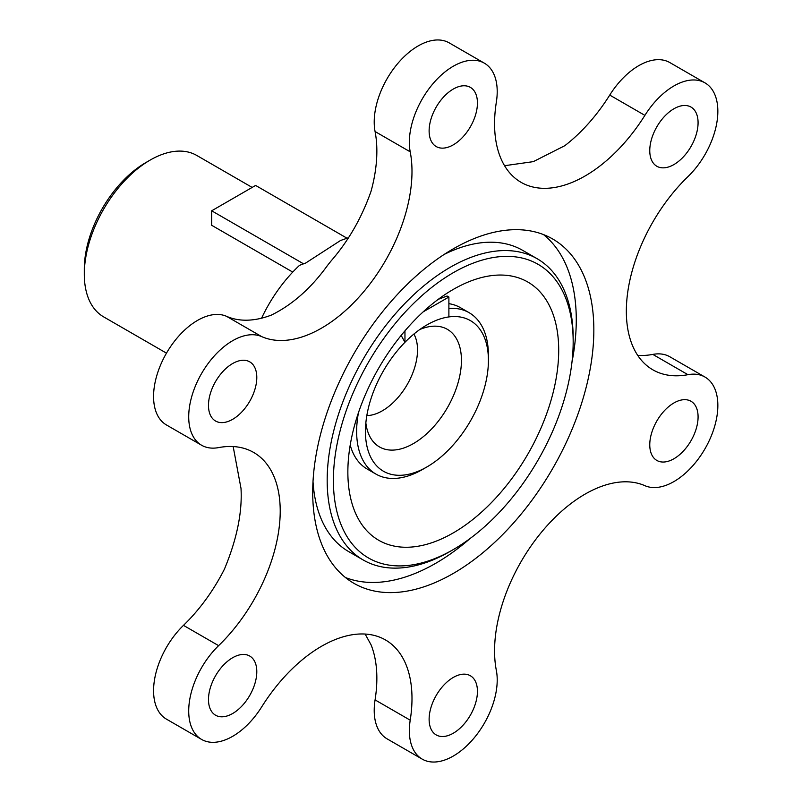 <?xml version="1.0" encoding="UTF-8"?>
<svg xmlns="http://www.w3.org/2000/svg" width="802" height="802" viewBox="0 0 802 802"><rect width="100%" height="100%" fill="white"/><g stroke="black" fill="none" stroke-linecap="round" stroke-linejoin="round"><path stroke-width="1.2" d="M261.582 318.183A105.603 60.972 120 0 1 285.702 280.058A105.603 60.972 120 0 1 299.537 265.332L305.682 263.036L340.499 240.52L348.038 237.873M438.243 299.336L447.125 295.998M503.826 488.799A149.092 86.075 120 0 0 555.425 322.053A149.092 86.075 120 0 0 453.28 289.412A149.092 86.075 120 0 0 402.734 333.492A149.092 86.075 120 0 0 347.857 472.007A149.092 86.075 120 0 0 503.826 488.799M401.16 335.416L404.96 342.284A86.967 50.215 120 0 0 397.441 350.634A86.967 50.215 120 0 0 365.431 431.436A86.967 50.215 120 0 0 426.925 466.934A86.967 50.215 120 0 0 456.408 441.22A86.967 50.215 120 0 0 488.418 360.419L488.418 355.346A93.182 53.794 120 0 0 469.12 312.69L460.338 307.617A93.182 53.794 120 0 0 448.889 303.667M350.203 445.12A93.182 53.794 120 0 0 367.156 469.02L375.938 474.092A93.182 53.794 120 0 0 422.534 469.471L426.925 466.934M510.754 499.445A169.543 97.884 120 0 0 573.169 341.923A169.543 97.884 120 0 0 395.807 322.835A169.543 97.884 120 0 0 337.121 512.458A169.543 97.884 120 0 0 453.28 549.581A169.543 97.884 120 0 0 510.754 499.445M504.558 165.713L533.32 161.633L564.808 145.693A127.979 73.894 120 0 0 609.741 95.077A62.125 35.869 120 0 1 669.84 62.576L704.978 82.867A62.125 35.869 -60 0 1 711.965 89.343A62.125 35.869 -60 0 1 687.946 176.63A127.979 73.894 -60 0 0 626.342 311.226A127.979 73.894 -60 0 0 652.848 369.812A127.979 73.894 -60 0 0 687.946 374.684L652.808 354.404A127.979 73.894 120 0 1 637.74 355.406M261.673 336.609L226.535 316.319A127.979 73.894 -60 0 0 271.467 315.046C292.479 304.68 311.166 288.129 327.537 265.402L331.076 260.961C348.509 240.891 361.852 217.603 371.105 191.097A127.979 73.894 120 0 0 375.075 131.538A62.125 35.869 120 0 1 418.143 45.945A62.125 35.869 120 0 1 449.2 42.867L484.338 63.157A62.125 35.869 120 0 0 453.28 66.235A62.125 35.869 120 0 0 410.213 151.829A127.979 73.894 -60 0 1 366.745 288.038A127.979 73.894 -60 0 1 261.673 336.609A62.125 35.869 120 0 0 194.595 388.038A62.125 35.869 120 0 0 201.583 445.23A62.125 35.869 120 0 0 218.615 447.596A127.979 73.894 -60 0 1 253.713 452.478A127.979 73.894 -60 0 1 280.219 511.064A127.979 73.894 -60 0 1 218.615 645.65A62.125 35.869 120 0 0 194.595 732.948A62.125 35.869 120 0 0 201.583 739.424A62.125 35.869 120 0 0 261.673 706.923A127.979 73.894 -60 0 1 366.745 634.171A127.979 73.894 -60 0 1 385.491 639.956A127.979 73.894 -60 0 1 410.213 720.186A62.125 35.869 120 0 0 422.223 759.133A62.125 35.869 120 0 0 453.28 756.055A62.125 35.869 120 0 0 496.348 670.462A127.979 73.894 -60 0 1 539.816 534.252A127.979 73.894 -60 0 1 644.888 485.681A62.125 35.869 120 0 0 711.965 434.253A62.125 35.869 120 0 0 704.978 377.05A62.125 35.869 120 0 0 687.946 374.684M453.28 549.581L450.173 551.375A173.944 100.42 -60 0 1 363.206 559.986A173.944 100.42 -60 0 1 391.206 318.755A173.944 100.42 -60 0 1 537.139 258.715A173.944 100.42 -60 0 1 573.169 338.344L573.169 341.923M218.615 645.65L183.478 625.37A127.979 73.894 -60 0 0 224.44 569.109C236.841 539.335 242.364 512.438 241.011 488.428L233.171 446.564M365.141 634.051L371.105 644.918A127.979 73.894 -60 0 1 375.075 699.895A62.125 35.869 120 0 0 387.075 738.842L422.223 759.133M704.978 82.867A62.125 35.869 -60 0 0 644.888 115.368A127.979 73.894 -60 0 1 539.816 188.119A127.979 73.894 -60 0 1 521.069 182.335A127.979 73.894 -60 0 1 496.348 102.105A62.125 35.869 120 0 0 484.338 63.157M704.978 377.05L669.84 356.77A62.125 35.869 120 0 0 652.808 354.404M537.139 258.715L522.683 250.364A173.944 100.42 120 0 0 444.198 254.414M313.011 481.651A173.944 100.42 120 0 0 348.74 551.636L363.206 559.986M226.535 316.319A62.125 35.869 120 0 0 159.458 367.747A62.125 35.869 120 0 0 166.435 424.95L201.583 445.23M183.478 625.37A62.125 35.869 120 0 0 159.458 712.657A62.125 35.869 120 0 0 166.435 719.133L201.583 739.424M653.289 134.064A34.165 19.729 120 0 0 656.838 166.255A34.165 19.729 120 0 0 694.552 139.267A34.165 19.729 120 0 0 691.003 107.077A34.165 19.729 120 0 0 653.289 134.064M432.077 142.576A34.165 19.729 120 0 0 436.198 146.545A34.165 19.729 120 0 0 467.756 130.926A34.165 19.729 120 0 0 474.483 91.338A34.165 19.729 120 0 0 470.363 87.368A34.165 19.729 120 0 0 438.804 102.987A34.165 19.729 120 0 0 432.077 142.576M385.892 307.607A198.786 114.776 120 0 0 353.882 583.305A198.786 114.776 120 0 0 520.668 514.673A198.786 114.776 120 0 0 552.678 238.986A198.786 114.776 120 0 0 385.892 307.607M233.212 363.216A34.165 19.729 120 0 0 210.425 393.281A34.165 19.729 120 0 0 215.558 421.03A34.165 19.729 120 0 0 232.069 419.657A34.165 19.729 120 0 0 254.846 389.592A34.165 19.729 120 0 0 249.723 361.842A34.165 19.729 120 0 0 233.212 363.216M212.009 683.023A34.165 19.729 120 0 0 215.558 715.214A34.165 19.729 120 0 0 253.272 688.226A34.165 19.729 120 0 0 249.723 656.036A34.165 19.729 120 0 0 212.009 683.023M432.077 730.953A34.165 19.729 120 0 0 436.198 734.923A34.165 19.729 120 0 0 467.756 719.304A34.165 19.729 120 0 0 474.483 679.715A34.165 19.729 120 0 0 470.363 675.745A34.165 19.729 120 0 0 438.804 691.364A34.165 19.729 120 0 0 432.077 730.953M673.349 459.075A34.165 19.729 120 0 0 696.136 429.01A34.165 19.729 120 0 0 691.003 401.261A34.165 19.729 120 0 0 674.492 402.634A34.165 19.729 120 0 0 651.715 432.699A34.165 19.729 120 0 0 656.838 460.438A34.165 19.729 120 0 0 673.349 459.075M571.956 362.253A198.786 114.776 120 0 0 543.495 234.585M345.492 577.55A198.786 114.776 120 0 0 470.283 538.363M347.045 238.224L255.607 185.432L211.688 210.796L211.688 225.292L292.74 272.089M303.547 263.828L211.688 210.796M488.418 360.419A86.967 50.215 120 0 0 448.889 316.92L448.889 297.021L423.165 311.868M448.889 297.021L447.656 296.309M252.159 187.427L196.781 155.458A93.182 53.794 120 0 0 150.185 160.069A93.182 53.794 120 0 0 118.596 187.628A93.182 53.794 120 0 0 84.3 274.194A93.182 53.794 120 0 0 103.598 316.85L166.475 353.151M448.889 316.92A86.967 50.215 120 0 0 426.925 324.92A86.967 50.215 120 0 0 404.96 342.284L404.96 330.845M150.185 160.069L145.794 162.605A86.967 50.215 120 0 0 116.31 188.32A86.967 50.215 120 0 0 84.3 269.121L84.3 274.194M469.12 312.69A93.182 53.794 120 0 0 448.889 308.439M358.444 412.739A93.182 53.794 120 0 0 375.938 474.092M644.888 115.368L609.741 95.077M410.213 151.829L375.075 131.538M410.213 720.186L375.075 699.895M366.825 415.576A49.694 28.692 120 0 0 399.226 396.088A49.694 28.692 120 0 0 413.892 334.053M365.842 422.915A67.889 39.198 120 0 0 436.448 423.496A67.889 39.198 120 0 0 460.629 350.755A67.889 39.198 120 0 0 419.757 329.532"/></g></svg>
